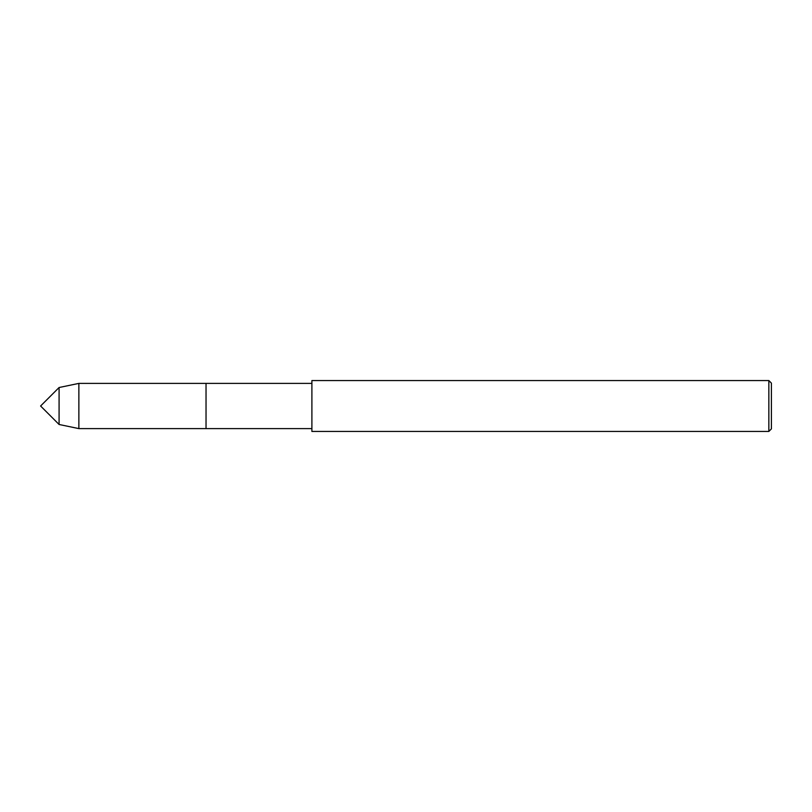 <?xml version="1.0" encoding="UTF-8"?>
<svg xmlns="http://www.w3.org/2000/svg" width="812" height="812" viewBox="0 0 812 812"><rect width="100%" height="100%" fill="white"/><g stroke="black" fill="none" stroke-linecap="round" stroke-linejoin="round"><path stroke-width="1.22" d="M59.083 424.483L59.083 387.517L40.6 406L59.083 424.483L59.083 387.517L78.865 383.396L78.865 428.604L59.083 424.483M768.852 431.436L771.4 428.888L771.4 383.112L768.852 380.564L311.899 380.564L311.899 431.436L768.852 431.436L768.852 380.564M78.865 383.396L206.035 383.396L206.035 428.604L206.035 383.396L311.899 383.396M78.865 428.604L311.899 428.604"/></g></svg>
